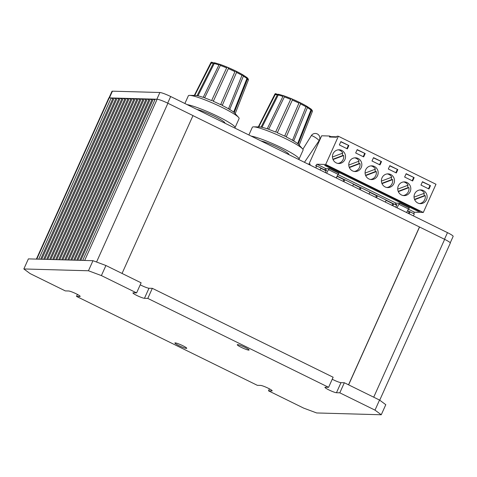 <?xml version="1.0" encoding="UTF-8"?>
<svg xmlns="http://www.w3.org/2000/svg" width="477" height="477" viewBox="0 0 477 477"><rect width="100%" height="100%" fill="white"/><g stroke="black" fill="none" stroke-linecap="round" stroke-linejoin="round"><path stroke-width="0.72" d="M167.683 103.151L170.665 96.515A9.272 1.115 -155.8 0 0 164.195 93.713A9.272 1.115 -155.8 0 0 159.884 92.502L156.861 99.222A9.272 1.115 24.2 0 1 157.148 99.246A9.272 1.115 -155.8 0 1 161.429 100.45A9.272 1.115 -155.8 0 1 167.904 103.259L192.988 115.595L122.052 273.44M450.252 242.811L453.15 236.365A9.272 1.115 -155.8 0 0 452.315 235.399A9.272 1.115 -155.8 0 0 447.474 232.639L444.492 239.275M332.236 379.227A6.493 0.781 -155.8 0 0 333.441 379.847A6.493 0.781 -155.8 0 0 340.989 382.655L344.328 382.745L339.803 392.821L336.458 392.732A6.493 0.781 24.2 0 1 328.909 389.924A6.493 0.781 24.2 0 1 324.938 387.312A6.493 0.781 24.2 0 1 325.26 387.223L328.599 387.318L333.131 377.235L152.324 288.329L147.792 298.405L144.453 298.31A6.493 0.781 24.2 0 1 136.905 295.501A6.493 0.781 24.2 0 1 132.934 292.896A6.493 0.781 24.2 0 1 133.25 292.8L136.595 292.896L141.12 282.819L105.924 265.51L92.979 260.692L88.448 270.769L23.85 268.962L28.381 258.886L92.979 260.692M23.85 268.962L30.111 273.589L65.307 290.898L68.652 290.994A6.493 0.781 24.2 0 1 76.201 293.802A6.493 0.781 24.2 0 1 80.172 296.408A6.493 0.781 24.2 0 1 79.85 296.503L76.511 296.408L77.405 294.416M140.226 284.811A6.493 0.781 -155.8 0 0 141.43 285.425A6.493 0.781 -155.8 0 0 148.979 288.233L152.324 288.329M76.511 296.408L257.318 385.321L260.657 385.416A6.493 0.781 24.2 0 1 268.205 388.224A6.493 0.781 24.2 0 1 272.182 390.83A6.493 0.781 24.2 0 1 271.86 390.925L268.515 390.83L269.41 388.838M178.857 345.581A6.493 0.781 24.2 0 1 174.886 342.969A6.493 0.781 24.2 0 1 177.14 343.339A6.493 0.781 24.2 0 1 182.757 345.688A6.493 0.781 24.2 0 1 186.728 348.293A6.493 0.781 24.2 0 1 178.857 345.581M241.231 347.322A6.493 0.781 24.2 0 1 237.26 344.716A6.493 0.781 24.2 0 1 239.508 345.086A6.493 0.781 24.2 0 1 245.13 347.429A6.493 0.781 24.2 0 1 249.101 350.04A6.493 0.781 24.2 0 1 241.231 347.322M82.718 260.406L155.168 99.192L157.118 99.246A9.272 1.115 24.2 0 1 157.148 99.246M379.71 400.191L450.324 243.073A9.272 1.115 -155.8 0 0 449.489 242.107A9.272 1.115 -155.8 0 0 444.647 239.347L373.712 397.192M361.22 167.588A6.863 6.547 -88.4 0 1 355.109 171.535A6.863 6.547 -88.4 0 1 349.385 161.769A6.863 6.547 -88.4 0 1 355.496 157.815A6.863 6.547 -88.4 0 1 361.22 167.588M354.22 171.452A6.863 6.547 91.6 0 0 359.437 167.54A6.863 6.547 91.6 0 0 359.986 163.557L349.367 167.582M377.546 175.614A6.863 6.547 -88.4 0 1 371.428 179.561A6.863 6.547 -88.4 0 1 365.704 169.794A6.863 6.547 -88.4 0 1 371.816 165.847A6.863 6.547 -88.4 0 1 377.546 175.614M370.54 179.477A6.863 6.547 91.6 0 0 375.763 175.566A6.863 6.547 91.6 0 0 376.311 171.583L365.686 175.608M393.865 183.639A6.863 6.547 -88.4 0 1 387.753 187.592A6.863 6.547 -88.4 0 1 382.023 177.82A6.863 6.547 -88.4 0 1 388.135 173.872A6.863 6.547 -88.4 0 1 393.865 183.639M386.865 187.503A6.863 6.547 91.6 0 0 392.082 183.591A6.863 6.547 91.6 0 0 392.631 179.608L382.005 183.633M410.184 191.665A6.863 6.547 -88.4 0 1 404.073 195.618A6.863 6.547 -88.4 0 1 398.343 185.845A6.863 6.547 -88.4 0 1 404.454 181.898A6.863 6.547 -88.4 0 1 410.184 191.665M403.184 195.528A6.863 6.547 91.6 0 0 408.401 191.617A6.863 6.547 91.6 0 0 408.95 187.634L398.325 191.659M426.504 199.69A6.863 6.547 -88.4 0 1 420.392 203.643A6.863 6.547 -88.4 0 1 414.662 193.871A6.863 6.547 -88.4 0 1 420.774 189.924A6.863 6.547 -88.4 0 1 426.504 199.69M419.504 203.554A6.863 6.547 91.6 0 0 424.721 199.642A6.863 6.547 91.6 0 0 425.269 195.659L414.644 199.684M344.901 159.562A6.863 6.547 -88.4 0 1 338.789 163.51A6.863 6.547 -88.4 0 1 333.059 153.743A6.863 6.547 -88.4 0 1 339.171 149.79A6.863 6.547 -88.4 0 1 344.901 159.562M337.901 163.426A6.863 6.547 91.6 0 0 343.118 159.515A6.863 6.547 91.6 0 0 343.667 155.532L333.041 159.556M224.852 123.161L224.882 123.096A16.695 2.003 -155.8 0 0 214.668 116.394A16.695 2.003 -155.8 0 0 196.9 109.418M187.121 104.612A27.821 3.345 24.2 0 1 218.007 116.483A27.821 3.345 24.2 0 1 235.03 127.657A27.821 3.345 24.2 0 1 234.612 127.961M235.03 127.657L239.102 118.588A27.821 3.345 -155.8 0 0 238.56 117.372A27.821 3.345 -155.8 0 0 222.085 107.414A27.821 3.345 -155.8 0 0 189.619 95.376A27.821 3.345 -155.8 0 0 188.355 95.782L184.879 103.509M194.735 95.43L211.144 63.298C212.659 62.445 212.599 62.499 210.959 63.459A20.451 2.457 24.2 0 1 210.959 63.459L211.317 63.047M211.144 63.298A20.451 2.457 24.2 0 1 213.326 63.358L214.572 62.809L215.079 62.916L214.227 63.542A20.451 2.457 24.2 0 1 218.925 64.938L220.291 64.467L220.881 64.747L220.356 65.444A20.451 2.457 24.2 0 1 226.635 67.901L227.356 67.233L227.815 67.394L228.555 68.133L228.316 68.616A20.451 2.457 24.2 0 1 234.934 71.645L235.358 70.858L235.871 71.073L236.538 72.426L222.24 105.459A22.258 2.671 24.2 0 1 228.507 108.792L242.298 74.513L243.383 76.135A20.451 2.457 24.2 0 1 246.931 78.514L246.746 77.411M246.853 77.512L247.169 77.757C248.237 78.735 248.606 79.558 248.267 80.237L235.197 113.657M243.383 76.135L229.705 109.495A22.258 2.671 24.2 0 1 233.647 112.137L246.931 78.514C246.794 76.958 246.979 77.113 247.491 78.991A20.451 2.457 24.2 0 1 248.267 80.237M210.977 63.417L194.694 95.311M197.639 95.811C198.891 95.746 198.611 95.686 196.798 95.633M213.326 63.358L197.096 95.627A22.258 2.671 24.2 0 0 195.481 95.436L189.619 95.376M204.74 97.6A21.328 2.564 24.2 0 0 204.341 97.463L203.208 97.368L218.925 64.938M226.635 67.901L211.609 100.593A22.258 2.671 24.2 0 0 204.639 97.868L220.356 65.444M220.63 104.69L234.934 71.645M194.306 95.424L210.894 62.63A0.739 0.68 130.4 0 1 211.818 62.237L212.724 62.594M247.491 78.991L234.207 112.614A22.258 2.671 24.2 0 1 234.63 113.031L238.56 117.372M229.819 109.668C228.716 108.482 228.34 108.261 228.698 109.012M222.24 105.459L221.572 104.791A21.328 2.564 24.2 0 0 221.34 104.678A21.328 2.564 24.2 0 0 221.107 104.558M288.853 154.637L288.883 154.566A16.695 2.003 -155.8 0 0 278.669 147.864A16.695 2.003 -155.8 0 0 260.901 140.888M251.123 136.082A27.821 3.345 24.2 0 1 282.008 147.959A27.821 3.345 24.2 0 1 299.031 159.133A27.821 3.345 24.2 0 1 298.614 159.437M299.031 159.133L303.11 150.058A27.821 3.345 -155.8 0 0 302.567 148.848A27.821 3.345 -155.8 0 0 286.087 138.89A27.821 3.345 -155.8 0 0 253.621 126.852A27.821 3.345 -155.8 0 0 252.357 127.252L248.881 134.979M274.979 94.893L274.955 94.941A20.451 2.457 24.2 0 1 274.961 94.929L275.318 94.524M258.695 126.781L274.961 94.929C276.6 93.975 276.66 93.921 275.146 94.768A20.451 2.457 24.2 0 1 277.328 94.828L279.081 94.386L278.228 95.018A20.451 2.457 24.2 0 1 282.927 96.414L283.875 95.823L284.739 96.098L284.358 96.914A20.451 2.457 24.2 0 1 290.636 99.371L291.358 98.709L292.192 99.025L292.323 100.087A20.451 2.457 24.2 0 1 298.942 103.115L299.168 102.495L299.687 102.454L300.54 103.903L286.242 136.935A22.258 2.671 24.2 0 1 292.508 140.268L306.3 105.989L307.385 107.605A20.451 2.457 24.2 0 1 310.932 109.984L310.748 108.887M310.855 108.989L311.171 109.233C312.238 110.205 312.608 111.034 312.268 111.707L299.198 145.133M307.385 107.605L293.707 140.965A22.258 2.671 24.2 0 1 297.648 143.607L310.932 109.984C310.795 108.428 310.98 108.589 311.493 110.461A20.451 2.457 24.2 0 1 312.268 111.707M261.64 127.287C262.893 127.216 262.612 127.156 260.8 127.109M277.328 94.828L261.098 127.103A22.258 2.671 24.2 0 0 259.482 126.912L253.621 126.852M268.742 129.076A21.328 2.564 24.2 0 0 268.342 128.933L267.209 128.838L282.927 96.414M290.636 99.371L275.611 132.069A22.258 2.671 24.2 0 0 268.64 129.345L284.358 96.914M284.632 136.166L298.942 103.115M258.307 126.9L274.895 94.1A0.739 0.68 130.4 0 1 275.819 93.713L276.726 94.07M311.493 110.461L298.208 144.084A22.258 2.671 24.2 0 1 298.632 144.507L302.567 148.848M293.826 141.144C292.717 139.952 292.341 139.737 292.699 140.488M286.242 136.935L285.58 136.261A21.328 2.564 24.2 0 0 285.341 136.148A21.328 2.564 24.2 0 0 285.109 136.034M316.531 138.294A4.633 0.751 -147 0 0 311.254 135.736A4.633 0.751 -147 0 0 311.248 135.736A4.639 4.639 0 0 1 317.926 134.323A4.639 4.639 0 0 1 319.03 140.781A4.633 0.751 -147 0 0 319.03 140.775A4.633 0.751 -147 0 0 316.531 138.294M36.771 259.118L109.221 97.904A9.272 1.115 24.2 0 0 109.197 97.904A9.272 1.115 24.2 0 1 109.412 97.898L112.435 91.179A9.272 1.115 -155.8 0 0 111.976 91.31L109.006 97.916M112.435 91.179L159.884 92.502M170.665 96.515L447.474 232.639M292.323 100.087L277.298 132.785A22.258 2.671 24.2 0 1 284.644 136.148M276.475 132.099A21.328 2.564 24.2 0 1 276.964 132.308M278.228 95.018L261.992 127.293A22.258 2.671 24.2 0 1 267.209 128.838M258.737 126.9L275.146 94.768M228.316 68.616L213.297 101.309A22.258 2.671 24.2 0 1 220.642 104.672M212.474 100.629A21.328 2.564 24.2 0 1 212.963 100.832M214.227 63.542L197.991 95.817A22.258 2.671 24.2 0 1 203.208 97.368M320.842 168.017L324.652 169.89L325.702 168.554L316.901 164.231L315.852 165.561L316.585 165.918M315.852 165.561L315.696 165.895L316.698 165.924L315.816 167.892M326.125 170.873L320.765 168.238M344.072 179.751L337.084 176.263M344.096 179.71L344.632 179.763M337.173 176.043L344.746 179.769M360.397 187.777L353.403 184.289M360.415 187.735L360.952 187.789M353.487 184.068L361.065 187.795M376.717 195.803L369.729 192.314M376.735 195.761L377.271 195.814M369.806 192.094L377.385 195.82M336.213 177.927L338.044 174.326L338.974 173.378L329.374 168.661L328.444 169.603L326.614 173.205M406.619 212.545L408.449 208.944L409.379 208.002L399.78 203.28L396.101 203.178L337.919 174.564M338.282 149.832A6.863 6.547 91.6 0 1 342.832 153.087L332.445 157.028M332.916 159.246L342.778 155.508A6.863 6.547 91.6 0 0 342.098 153.367M342.778 155.508L343.667 155.532M419.885 189.959A6.863 6.547 91.6 0 1 424.435 193.215L414.048 197.156M414.519 199.374L424.381 195.636A6.863 6.547 91.6 0 0 423.701 193.495M424.381 195.636L425.269 195.659M403.56 181.934A6.863 6.547 91.6 0 1 408.115 185.189L397.729 189.13M398.194 191.349L408.062 187.61A6.863 6.547 91.6 0 0 407.382 185.47M408.062 187.61L408.95 187.634M387.241 173.908A6.863 6.547 91.6 0 1 391.79 177.164L381.409 181.105M381.874 183.323L391.736 179.585A6.863 6.547 91.6 0 0 391.062 177.444M391.736 179.585L392.631 179.608M370.921 165.883A6.863 6.547 91.6 0 1 375.471 169.138L365.084 173.079M365.555 175.297L375.417 171.559A6.863 6.547 91.6 0 0 374.743 169.418M375.417 171.559L376.311 171.583M354.602 157.857A6.863 6.547 91.6 0 1 359.151 161.113L348.765 165.054M349.236 167.272L359.098 163.533A6.863 6.547 91.6 0 0 358.424 161.393M359.098 163.533L359.986 163.557M418.102 211.359L419.998 211.412L326.554 165.465L324.658 165.412L418.102 211.359L418.424 210.643M409.355 211.854L409.916 211.866M409.373 211.812L407.471 210.87M386.126 200.119L393.591 203.84M393.036 203.828L386.048 200.34M393.054 203.786L393.704 203.846M309.811 164.941L310.217 164.04L308.989 164.005L310.008 164.505M308.989 164.005L321.671 135.79L329.577 136.011L329.458 137.03L336.589 137.227L337.042 136.219L338.378 136.261L435.984 184.259L423.302 212.474L325.696 164.476L338.378 136.261M407.573 210.667L410.023 211.871M365.191 153.546L363.683 156.903L355.681 152.968L357.19 149.611L365.191 153.546L357.094 149.82M363.218 156.677L364.631 153.528M381.511 161.572L380.002 164.929L372 160.993L373.509 157.637L381.511 161.572L373.413 157.851M379.537 164.702L380.956 161.554M397.83 169.597L396.321 172.954L388.32 169.019L389.828 165.662L397.83 169.597L389.733 165.877M395.862 172.728L397.275 169.579M414.149 177.623L412.641 180.98L404.639 177.045L406.154 173.688L414.149 177.623L406.058 173.902M412.182 180.753L413.595 177.605M430.475 185.648L428.96 189.005L420.964 185.07L422.473 181.713L430.475 185.648L422.378 181.928M428.501 188.779L429.914 185.631M348.872 145.521L347.357 148.878L339.362 144.942L340.87 141.586L348.872 145.521L340.775 141.794M346.898 148.651L348.311 145.503M324.652 169.89L326.542 169.937L325.356 172.585M338.044 174.326L328.444 169.603M325.702 168.554L329.374 168.661M413.481 213.517L414.501 212.223L408.324 209.188M414.501 212.223L423.302 212.474M325.696 164.476L316.901 164.231M395.081 204.466L396.101 203.178M395.171 204.514L396.947 204.561L395.755 207.209M408.449 208.944L398.85 204.222L397.019 207.829M398.85 204.222L399.78 203.28M330.811 137.066L330.859 136.643L335.981 136.786L335.933 137.209M336.643 137.108L335.981 136.786M413.416 215.89L414.304 213.923L410.142 211.877L409.111 213.774M330.859 136.643L329.577 136.011M343.029 181.278L343.857 179.746L344.859 179.769L343.834 181.671M408.312 213.38L409.141 211.848L410.142 211.877M359.348 189.303L360.183 187.771L361.184 187.795L360.153 189.697M391.993 205.354L392.821 203.822L393.823 203.852L392.792 205.748M192.97 115.637L444.647 239.347M109.197 97.904A9.272 1.115 -155.8 0 0 108.768 98.035L36.377 259.112M109.221 97.904L111.171 97.958L38.72 259.178M40.611 259.226L113.067 98.012L114.182 98.041L41.726 259.261M43.622 259.315L116.072 98.095L117.187 98.131L44.737 259.345M46.627 259.399L119.083 98.179L120.192 98.214L47.742 259.428M49.638 259.482L122.088 98.268L123.203 98.298L50.747 259.512M52.643 259.566L125.093 98.351L126.208 98.381L53.758 259.595M55.648 259.649L128.104 98.435L129.219 98.465L56.763 259.679M58.659 259.732L131.109 98.518L132.224 98.548L59.768 259.762M61.664 259.816L134.115 98.602L135.23 98.632L62.779 259.846M64.669 259.899L137.126 98.685L138.241 98.715L65.784 259.935M67.68 259.983L140.131 98.769L141.246 98.799L68.795 260.019M70.685 260.072L143.142 98.852L144.251 98.882L71.8 260.102M73.691 260.156L146.147 98.936L147.262 98.972L74.806 260.186M76.702 260.239L149.152 99.019L150.267 99.055L77.817 260.269M79.707 260.323L152.163 99.109L153.272 99.138L80.822 260.353M375.667 197.329L376.502 195.797L377.504 195.82L376.472 197.722M320.121 170.009L320.86 167.97L316.698 165.924M336.44 178.04L337.144 176.096M352.759 186.066L353.505 184.021L344.859 179.769M369.079 194.091L369.824 192.046L361.184 187.795M385.404 202.117L386.143 200.072L377.504 195.82M419.557 227.01L348.621 384.856M419.45 227.01L348.526 384.814M114.182 98.041L115.75 98.817M117.187 98.131L118.755 98.9M120.192 98.214L121.766 98.983M123.203 98.298L124.771 99.067M126.208 98.381L127.782 99.15M129.219 98.465L130.787 99.234M132.224 98.548L133.793 99.323M135.23 98.632L136.804 99.407M138.241 98.715L139.809 99.49M141.246 98.799L142.814 99.574M144.251 98.882L145.825 99.657M147.262 98.972L148.83 99.741M150.267 99.055L151.835 99.824M153.272 99.138L154.846 99.908M111.171 97.958L112.745 98.733M396.643 205.235L393.823 203.852M381.26 414.763L385.792 404.687L379.531 400.054L375 410.131L381.26 414.763L316.662 412.957L303.718 408.139L268.515 390.83M88.448 270.769L101.392 275.587L105.924 265.51M328.599 387.318L147.792 298.405M379.531 400.054L344.328 382.745M136.595 292.896L101.392 275.587M375 410.131L339.803 392.821M109.412 97.898L156.861 99.222M157.118 99.246L84.662 260.46M235.465 70.882A19.342 2.325 -155.8 0 0 228.441 67.668M227.517 67.281A19.342 2.325 -155.8 0 0 220.869 64.687M242.31 74.501A19.342 2.325 -155.8 0 0 236.359 71.323M236.538 72.426A20.451 2.457 24.2 0 1 242.179 75.432M299.467 102.358A19.342 2.325 -155.8 0 0 292.443 99.144M291.519 98.751A19.342 2.325 -155.8 0 0 284.87 96.157M306.317 105.972A19.342 2.325 -155.8 0 0 300.361 102.799M300.54 103.903A20.451 2.457 24.2 0 1 306.18 106.902M96.551 262.022L167.904 103.259M271.86 390.925L272.033 390.526M144.453 298.31L148.979 288.233M79.85 296.503L80.029 296.11M336.458 392.732L340.989 382.655M211.639 62.809L214.572 62.809M215.073 62.916L220.291 64.467M220.738 64.628L227.815 67.394M228.191 67.555L235.686 70.984M236.073 71.174L242.399 74.537M242.841 74.794L246.776 77.423M275.64 94.285L278.574 94.279M279.075 94.386L284.292 95.943M284.739 96.098L291.817 98.87M292.192 99.025L299.687 102.454M300.075 102.65L306.401 106.007M306.842 106.264L310.777 108.899M302.877 149.229L311.254 135.736M304.451 162.305L319.03 140.775M274.955 94.941L258.635 126.9M210.953 63.465L194.634 95.43"/></g></svg>
